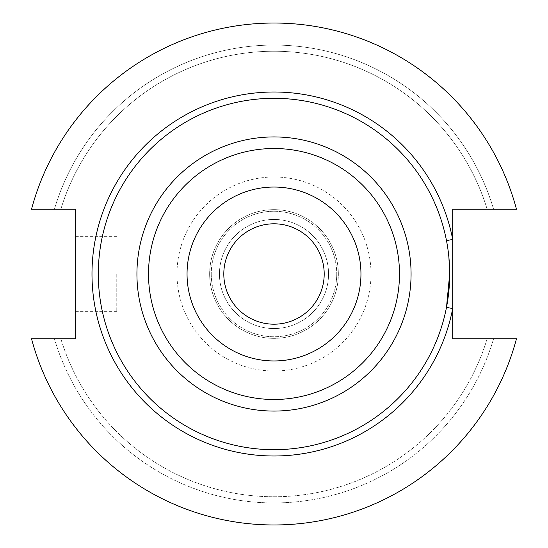 <?xml version="1.0" encoding="UTF-8"?>
<svg xmlns="http://www.w3.org/2000/svg" width="548" height="548" viewBox="0 0 548 548"><rect width="100%" height="100%" fill="white"/><g stroke="black" fill="none" stroke-linecap="round" stroke-linejoin="round"><path stroke-width="0.41" stroke-dasharray="2.74 2.06" d="M448.894 257.293L446.49 240.634A175.689 175.689 0 0 0 98.311 274A175.689 175.689 0 0 0 274 449.689A175.689 175.689 0 0 0 449.689 274A175.689 175.689 0 0 0 274 98.311A175.689 175.689 0 0 0 98.311 274A175.689 175.689 0 0 0 274 449.689A175.689 175.689 0 0 0 449.689 274A175.689 175.689 0 0 0 274 98.311A175.689 175.689 0 0 0 98.311 274A175.689 175.689 0 0 0 446.49 307.366A175.689 175.689 0 0 1 98.311 274M148.508 274A125.492 125.492 0 0 0 274 399.492A125.492 125.492 0 0 0 399.492 274A125.492 125.492 0 0 0 274 148.508A125.492 125.492 0 0 0 148.508 274A125.492 125.492 0 0 1 274 148.508A125.492 125.492 0 0 1 399.492 274M75.658 274L75.658 311.648L75.658 274M116.765 274L116.765 311.648L116.765 274M223.803 274A50.197 50.197 0 0 0 274 324.197A50.197 50.197 0 0 0 324.197 274A50.197 50.197 0 0 0 274 223.803A50.197 50.197 0 0 0 223.803 274M219.453 274A54.547 54.547 0 0 0 274 328.547A54.547 54.547 0 0 0 328.547 274A54.547 54.547 0 0 0 274 219.453A54.547 54.547 0 0 0 219.453 274A54.547 54.547 0 0 0 274 328.547A54.547 54.547 0 0 0 328.547 274A54.547 54.547 0 0 0 274 219.453A54.547 54.547 0 0 0 219.453 274M211.254 274A62.746 62.746 0 0 0 274 336.746A62.746 62.746 0 0 0 336.746 274A62.746 62.746 0 0 0 274 211.254A62.746 62.746 0 0 0 211.254 274A62.746 62.746 0 0 0 274 336.746A62.746 62.746 0 0 0 336.746 274A62.746 62.746 0 0 0 274 211.254A62.746 62.746 0 0 0 211.254 274M209.651 274A64.349 64.349 0 0 0 274 338.349A64.349 64.349 0 0 0 338.349 274A64.349 64.349 0 0 0 274 209.651A64.349 64.349 0 0 0 209.651 274A64.349 64.349 0 0 0 274 338.349A64.349 64.349 0 0 0 338.349 274A64.349 64.349 0 0 0 274 209.651A64.349 64.349 0 0 0 209.651 274M371.01 274A97.01 97.01 0 0 0 274 176.99A97.01 97.01 0 0 0 176.99 274A97.01 97.01 0 0 0 274 371.01A97.01 97.01 0 0 0 371.01 274M31.517 338.753A250.984 250.984 0 0 0 516.483 338.753L452.696 338.753L452.696 209.247L516.483 209.247A250.984 250.984 0 0 0 31.517 209.247L75.658 209.247L75.658 338.753L31.517 338.753A250.984 250.984 0 0 0 516.483 338.753A250.984 250.984 0 0 1 31.517 338.753L54.41 338.753A228.941 228.941 0 0 0 493.59 338.753A228.941 228.941 0 0 1 54.41 338.753L60.849 338.753A222.776 222.776 0 0 0 487.151 338.753A222.776 222.776 0 0 1 60.849 338.753L31.517 338.753M516.483 209.247A250.984 250.984 0 0 0 31.517 209.247L54.41 209.247L31.517 209.247A250.984 250.984 0 0 1 516.483 209.247L493.59 209.247A228.941 228.941 0 0 0 54.41 209.247L60.849 209.247L54.41 209.247A228.941 228.941 0 0 1 493.59 209.247L516.483 209.247M487.151 209.247A222.776 222.776 0 0 0 60.849 209.247A222.776 222.776 0 0 1 487.151 209.247L493.59 209.247L487.151 209.247M116.765 311.648L75.658 311.648M116.765 236.352L75.658 236.352"/><path stroke-width="0.82" d="M448.894 257.293L449.689 274A175.689 175.689 0 0 0 274 98.311A175.689 175.689 0 0 0 98.311 274A175.689 175.689 0 0 0 274 449.689A175.689 175.689 0 0 0 449.689 274L446.49 307.366L452.696 308.565A182.011 182.011 0 0 1 91.989 274A182.011 182.011 0 0 1 452.696 239.435L452.696 209.247L516.483 209.247A250.984 250.984 0 0 0 31.517 209.247L75.658 209.247L75.658 338.753L31.517 338.753A250.984 250.984 0 0 0 516.483 338.753L452.696 338.753L452.696 239.435L446.49 240.634M223.803 274A50.197 50.197 0 0 0 274 324.197A50.197 50.197 0 0 0 324.197 274A50.197 50.197 0 0 0 274 223.803A50.197 50.197 0 0 0 223.803 274M399.492 274A125.492 125.492 0 0 0 274 148.508A125.492 125.492 0 0 0 148.508 274A125.492 125.492 0 0 0 274 399.492A125.492 125.492 0 0 0 399.492 274M360.954 274A86.954 86.954 0 0 0 274 187.046A86.954 86.954 0 0 0 187.046 274A86.954 86.954 0 0 0 274 360.954A86.954 86.954 0 0 0 360.954 274M411.069 274A137.069 137.069 0 0 1 274 411.069A137.069 137.069 0 0 1 136.932 274A137.069 137.069 0 0 1 274 136.932A137.069 137.069 0 0 1 411.069 274"/></g></svg>
